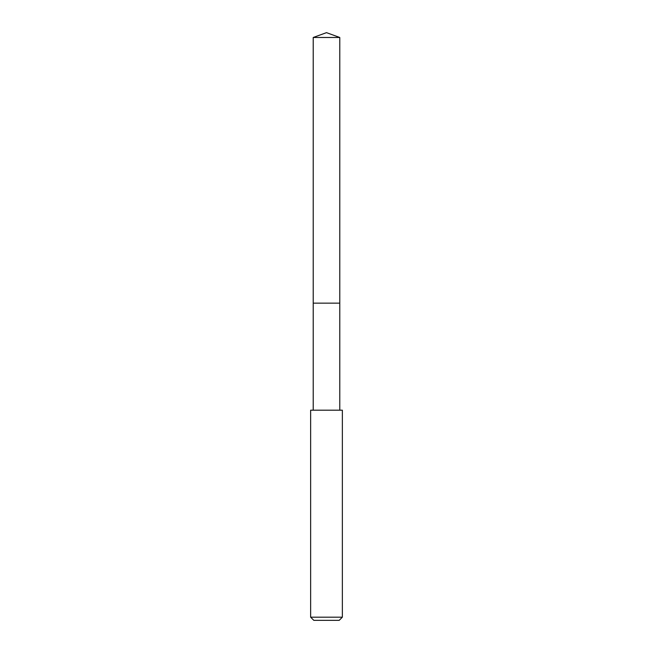 <?xml version="1.0" encoding="UTF-8"?>
<svg xmlns="http://www.w3.org/2000/svg" width="653" height="653" viewBox="0 0 653 653"><rect width="100%" height="100%" fill="white"/><g stroke="black" fill="none" stroke-linecap="round" stroke-linejoin="round"><path stroke-width="0.98" d="M339.78 410.198L339.78 37.482L313.22 37.482L313.22 303.147L339.78 303.147L313.22 303.147L313.22 37.482L326.5 32.65L313.22 37.482M326.5 410.198L310.64 410.198L310.64 617.175L342.36 617.175L342.36 410.198L326.5 410.198M310.64 617.175L313.815 620.35L339.185 620.35L342.36 617.175M326.5 32.65L339.78 37.482M313.22 410.198L313.22 303.147"/></g></svg>
